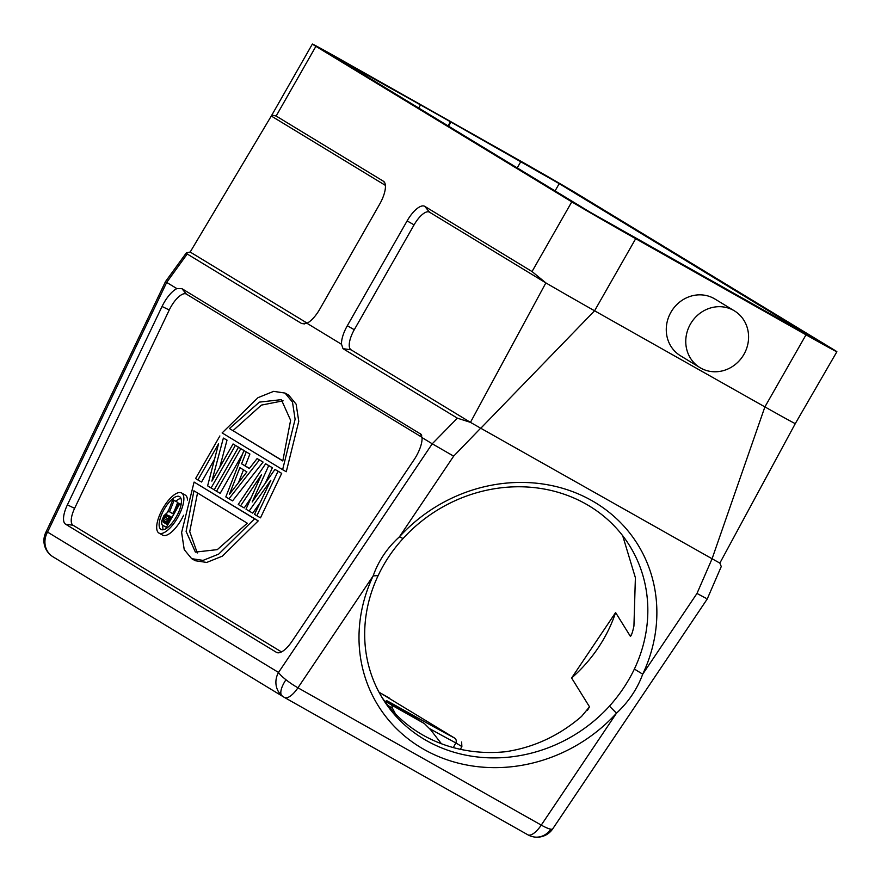 <?xml version="1.0" encoding="UTF-8"?>
<svg xmlns="http://www.w3.org/2000/svg" width="881" height="881" viewBox="0 0 881 881"><rect width="100%" height="100%" fill="white"/><g stroke="black" fill="none" stroke-linecap="round" stroke-linejoin="round"><path stroke-width="1.32" d="M705.978 598.265L696.981 593.453L712.079 558.763L764.895 406.89L594.576 310.784A56.582 0.639 -150.3 0 1 570.954 297.36A56.582 0.639 -150.3 0 1 545.868 282.9L532.036 271.546L424.796 206.374A21.607 8.16 119.4 0 0 407.11 220.9L414.081 224.875L354.283 329.714A18.864 7.125 -60.6 0 0 351.034 349.801L470.454 422.362L457.349 418.156L343.006 348.667L341.542 344.295A21.607 8.16 119.4 0 1 347.312 325.739L407.11 220.9M836.884 351.739A56.582 0.639 29.7 0 0 833.36 349.449L577.462 193.941A56.582 0.639 29.7 0 0 513.568 157.093L343.238 60.976A56.582 0.639 29.7 0 0 312.37 44.05A56.582 0.639 29.7 0 0 315.894 46.341L571.78 201.848A56.582 0.639 29.7 0 0 635.686 238.696L806.016 334.813A56.582 0.639 29.7 0 0 836.884 351.739L795.279 423.64L719.854 563.102L721.264 566.538L707.201 599.058L552.717 828.867A18.864 3.546 -146.1 0 1 550.79 829.186A18.864 3.546 -146.1 0 1 541.264 825.101A18.864 7.125 119.4 0 1 527.796 834.77L527.796 834.77A18.864 7.125 119.4 0 1 527.719 834.725L284.552 697.51M719.854 563.102L712.079 558.763M795.279 423.64A56.582 0.639 -150.3 0 1 784.222 417.704A56.582 0.639 -150.3 0 1 764.895 406.89L806.016 334.813M711.958 558.686L480.674 428.188L453.66 456.149L432.241 443.793L457.349 418.156M696.981 593.453L642.712 674.185C637.271 688.964 628.527 701.97 616.491 713.192A152.765 138.504 -31.8 0 1 424.235 749.566A152.765 138.504 -31.8 0 1 373.159 575.888C378.478 560.889 387.222 547.883 399.39 536.87A152.765 138.504 -31.8 0 1 591.647 500.507A152.765 138.504 -31.8 0 1 642.712 674.185L634.386 669.053C627.955 682.423 619.64 694.79 609.454 706.144A145.222 131.665 -31.8 0 1 426.679 740.712A145.222 131.665 -31.8 0 1 382.894 698.941A145.222 131.665 -31.8 0 1 378.136 575.612C384.49 562.111 392.805 549.744 403.069 538.522A145.222 131.665 -31.8 0 1 585.832 503.954A145.222 131.665 -31.8 0 1 629.629 545.724A145.222 131.665 -31.8 0 1 634.375 669.053M453.66 456.149L399.39 536.87L403.069 538.522M378.136 575.612L373.159 575.888L297.943 687.797A18.864 3.546 -146.1 0 1 285.962 679.747A18.864 3.546 -146.1 0 1 278.528 672.456A18.864 17.466 121.3 0 0 281.711 695.516A18.864 17.466 121.3 0 0 283.935 697.146A18.864 17.466 121.3 0 0 284.398 697.422A18.864 7.125 -60.6 0 0 284.475 697.466A18.864 7.125 -60.6 0 0 297.943 687.797L541.264 825.101L616.491 713.192L609.454 706.144M283.946 697.157L52.97 556.792A18.864 17.466 -58.7 0 1 52.97 556.792A18.864 17.466 -58.7 0 1 50.735 555.151A18.864 17.466 -58.7 0 1 47.563 532.091A18.864 3.117 -154.5 0 0 45.746 532.553A18.864 18.864 0 0 0 48.907 553.455M50.735 555.151A18.864 17.191 137.3 0 1 48.962 553.521A18.864 18.864 0 0 0 52.992 556.803M279.2 652.744L276.469 652.358A21.607 8.16 119.4 0 0 277.735 652.788A21.607 8.16 119.4 0 0 291.985 641.335L414.114 459.662A21.607 8.16 119.4 0 0 416.284 456.149A21.607 8.16 119.4 0 0 422.054 437.604L432.241 443.793L278.528 672.456L47.563 532.091L166.685 282.416L165.474 281.634L186.409 252.781L190.186 252.043L271.855 115.07L276.138 116.028L383.367 181.2A21.607 8.16 119.4 0 1 384.226 181.949A21.607 8.16 119.4 0 1 379.645 204.205L319.847 309.044A21.607 8.16 119.4 0 1 306.929 323.261L301.577 323.492L187.224 254.003L166.685 282.416L176.883 288.605A21.607 8.16 119.4 0 0 163.965 302.822A21.607 8.16 119.4 0 0 162.049 306.478L67.397 504.846L74.61 508.359A18.864 7.125 -60.6 0 0 73.035 525.241L281.48 651.918M276.469 652.358L65.59 524.195A21.607 8.16 119.4 0 1 67.397 504.846M422.054 437.339L186.376 294.111A18.864 7.125 -60.6 0 0 170.936 306.786A18.864 7.125 -60.6 0 0 169.262 309.98L74.61 508.359M223.367 438.077L227.012 440.137L223.367 438.077L211.869 481.125L233.058 443.969L238.982 447.548M227.012 440.137L219.765 467.271M214.524 459.298L201.562 482.028L197.906 479.969L218.587 443.716L207.608 485.86L211.088 487.975L235.392 445.39L239.037 447.449M242.517 454.167L220.173 493.338L214.193 489.858L238.487 447.273L244.411 450.852M249.896 454.045L243.916 450.565L249.896 454.045L245.237 465.862L249.433 468.406M257.098 458.583L263.078 462.051L232.573 500.882L228.928 498.822L259.421 459.992L257.098 458.583L249.345 468.516L241.592 463.802L246.24 451.986M281.689 473.361L260.49 517.841L256.845 515.781L278.033 471.302L281.689 473.361L278.583 471.478L274.938 469.419L252.186 501.972L268.727 465.653L265.633 463.769L238.233 504.472L240.557 505.881L261.492 474.672L245.986 509.185L249.092 511.068L270.797 480.332L254.521 514.372L256.845 515.781M265.633 463.769L272.383 467.712L265.368 483.118M251.283 497.402L244.213 507.941L240.557 505.881M260.082 502.732L252.737 513.127L249.092 511.068M285.037 393.069L288.693 395.129L296.137 404.181L298.758 421.327L286.27 471.742L282.625 469.683L295.113 419.268L292.492 402.121L285.048 393.069L273.65 391.351L258.001 397.661L222.133 432.923L282.625 469.683M194.095 482.061L258.243 520.88L222.375 556.142L206.727 562.441L195.329 560.734L191.684 558.675L203.082 560.382L218.73 554.083L254.587 518.821L194.095 482.061L181.618 532.476L184.228 549.623L191.673 558.675M183.6 515.275A23.005 8.689 119.4 0 1 181.354 519.603A23.005 8.689 119.4 0 1 162.622 535.13L158.965 533.071A23.005 8.689 -60.6 0 0 177.709 517.543A23.005 8.689 -60.6 0 0 181.585 492.986A23.005 8.689 -60.6 0 0 162.842 508.513A23.005 8.689 -60.6 0 0 158.965 533.071M181.585 492.986L185.23 495.045A23.005 8.689 119.4 0 1 187.51 500.056M422.054 437.604L420.325 433.54L421.724 435.258M421.283 434.432L181.971 288.693L176.883 288.605M306.929 323.261L341.542 344.295M187.224 254.003L186.398 252.781M699.932 367.597L680.44 355.748A33.192 30.736 -58.7 0 1 670.915 312.281A33.192 30.736 -58.7 0 1 714.909 299.011L734.413 310.861A33.192 30.736 121.3 0 0 690.407 324.131A33.192 30.736 121.3 0 0 699.932 367.597A33.192 30.736 121.3 0 0 743.938 354.338A33.192 30.736 121.3 0 0 734.413 310.861M480.674 428.188L470.454 422.362L545.868 282.9L429.521 212.189A18.864 7.125 -60.6 0 0 414.081 224.875M635.686 238.696L594.576 310.784L480.795 428.254M381.242 696.221A145.222 131.665 148.2 0 0 423.32 735.305A145.222 131.665 148.2 0 0 505.507 751.735C533.732 747.54 559.083 735.767 581.559 716.429L589.51 706.815L571.615 677.996A145.222 131.665 148.2 0 0 615.61 612.559L630.356 636.302L631.897 633.626M622.68 535.703L635.388 577.694L633.935 626.006C632.569 632.371 631.38 635.807 630.356 636.302L630.983 635.774M448.077 125.884L450.433 121.765L559.215 183.644L815.112 339.152L590.028 212.145L334.141 56.637L420.501 104.894L418.717 108.033M571.615 677.996L615.61 612.559M461.622 742.011L461.875 746.57L455.829 742.903A3.777 3.568 -62.2 0 0 454.508 738.014L378.995 692.191A172.522 1.949 29.7 0 1 381.319 693.534L389.446 698.148M441.403 743.729L430.622 729.776L424.444 723.598L391.825 705.185L392.486 708.258L395.47 713.907M453.341 747.595L455.829 742.903A176.288 1.993 29.7 0 1 429.818 728.763M390.404 702.906A3.777 1.96 -60.7 0 0 389.953 702.388L386.759 700.692A3.777 3.491 -58.7 0 1 386.946 700.802M386.682 700.648L424.444 723.598L386.759 700.692M450.433 121.765L420.501 104.894M190.186 252.043L307.172 323.14M385.393 185.373L271.744 116.303M450.918 122.052L448.572 126.181M550.79 829.186A18.864 17.124 -80.6 0 1 533.985 836.95A18.864 18.864 0 0 1 527.796 834.77L284.475 697.466A18.864 18.864 0 0 1 283.924 697.146M214.248 489.759L211.088 487.975M219.876 435.963L195.582 478.548L197.906 479.969M233.058 443.969L235.392 445.39M216.517 491.279L240.81 448.682L244.466 450.742M238.487 447.273L240.81 448.682M245.237 465.862L241.592 463.802M263.078 462.051L259.421 459.992M243.916 450.565L225.822 496.928L228.928 498.822M246.889 471.908L229.445 494.252L239.907 467.657L246.889 471.908M243.508 469.848L238.443 482.722M272.383 467.712L268.727 465.653M274.938 469.419L278.033 471.302M229.434 428.529L259.399 402.121L281.336 399.644L290.609 420.281L282.79 460.961L229.434 428.529L282.845 460.829M283.087 400.822L261.371 405.117L233.08 430.589M258.243 520.88L254.587 518.821M247.286 523.215L217.321 549.623L195.384 552.101L186.122 531.452L193.93 490.783L247.286 523.215M197.531 492.975L189.723 531.595L197.289 552.982M176.365 516.729A18.864 7.125 119.4 0 1 161.003 529.448A18.864 7.125 119.4 0 1 164.185 509.328A18.864 7.125 119.4 0 1 179.548 496.598A18.864 7.125 119.4 0 1 176.365 516.729M168.844 509.703A18.864 7.125 -60.6 0 0 167.831 511.387A18.864 7.125 -60.6 0 0 167.28 512.379M162.853 525.274A18.864 7.125 -60.6 0 0 163.238 529.756M180.957 498.36A18.864 7.125 -60.6 0 0 175.793 501.245M177.753 502.412L172.83 499.571L177.753 502.412L174.68 510.121M181.101 504.549L178.678 503.128L181.112 504.505M167.159 527.862L166.311 527.389L179.768 503.8M172.83 499.571L167.886 512.114L163.844 515.748L161.432 521.717L161.928 524.724L166.311 527.389M172.72 513.568L169.559 511.784L174.108 500.353M178.678 503.128L172.665 513.667L169.559 511.784M166.641 514.735L170.947 516.684L166.652 524.206L163.172 522.103L163.8 518.424L166.641 514.735L170.286 516.795L169.35 517.576L165.694 515.517M170.925 516.673L170.286 516.795M169.35 517.576L168.304 518.975L164.659 516.916M168.304 518.975L167.445 520.484L163.8 518.424M167.445 520.484L166.773 522.103L163.117 520.043M166.773 522.103L166.564 523.325L162.919 521.266M166.718 524.096L163.172 522.103M166.564 523.325L166.773 523.997M65.59 524.195L73.035 525.241M186.376 294.111L181.971 288.693M169.262 309.98L162.049 306.478M571.78 201.848L532.036 271.546M276.138 116.028L315.894 46.341M343.006 348.667L351.034 349.801M354.283 329.714L347.312 325.739M429.521 212.189L424.796 206.374M587.418 710.438L589.51 706.815M461.875 746.57L460.411 749.313M555.074 190.902L559.215 183.644M389.953 702.388A172.522 1.949 29.7 0 0 454.508 738.014M388.092 705.582L392.486 708.258M391.825 705.185L384.27 700.593M350.043 66.306L350.55 65.414M304.584 323.911L301.577 323.492M383.367 181.2L384.843 183.017M520.869 161.531L517.235 167.908M281.711 695.516A18.864 7.048 -51.7 0 1 285.962 679.747M533.985 836.95A18.864 18.864 0 0 0 552.717 828.867M165.474 281.634L45.746 532.553M312.37 44.05L271.855 115.07"/></g></svg>
